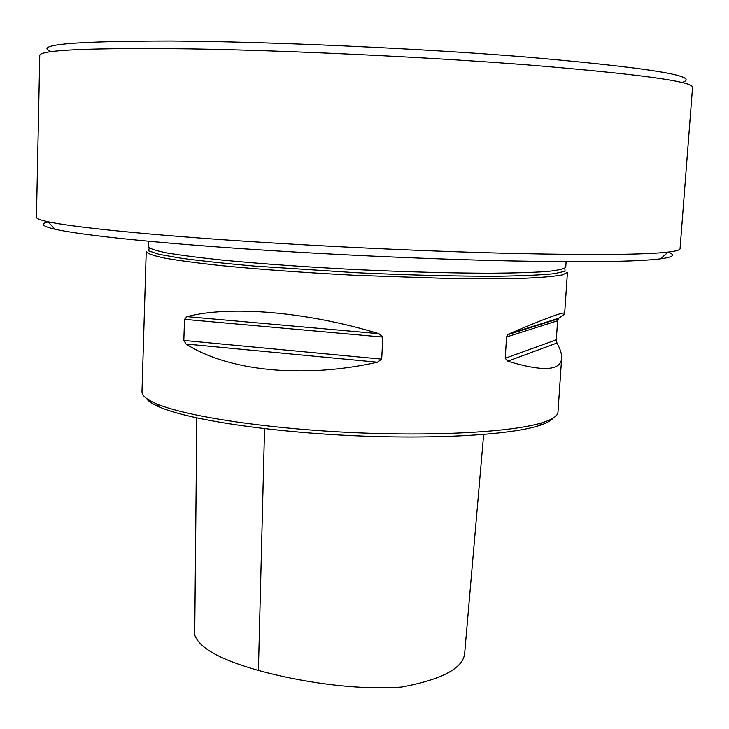 <?xml version="1.0" encoding="UTF-8"?>
<svg xmlns="http://www.w3.org/2000/svg" width="729" height="729" viewBox="0 0 729 729"><rect width="100%" height="100%" fill="white"/><g stroke="black" fill="none" stroke-linecap="round" stroke-linejoin="round"><path stroke-width="1.09" d="M483.655 434.484L464.82 651.589C464.674 667.409 443.596 679.228 401.57 687.046C354.604 690.582 297.323 681.241 258.412 670.407C220.286 659.699 199.053 647.862 194.716 634.913L196.803 417.927M553.147 418.091C551.06 420.779 546.367 423.294 539.068 425.627C510.054 435.04 432.652 439.596 348.344 435.459C264.044 431.349 187.453 419.257 159.496 407.055C152.461 404.021 148.033 401.068 146.219 398.189M667.946 252.261C675.956 254.895 673.468 257.091 660.492 258.831C638.157 261.684 588.54 262.385 511.63 260.946C427.476 259.196 318.874 254.157 230.054 247.851C141.198 241.527 78.149 234.51 54.93 229.216C42.182 226.209 39.922 223.785 48.15 221.944M564.656 313.424L567.435 272.3L562.597 274.869C554.778 276.346 541.984 277.485 524.224 278.268C503.712 278.815 479.281 278.906 450.914 278.551L356.18 275.343C305.442 272.719 260.49 269.484 221.315 265.638C197.869 263.096 179.07 260.608 164.927 258.157C153.71 255.788 147.477 253.637 146.219 251.705L141.991 391.692C141.836 395.51 146.611 399.519 156.334 403.72C184.637 415.986 262.595 428.215 348.498 432.397C434.402 436.616 513.17 432.06 542.54 422.601C552.628 419.375 557.776 415.858 557.986 412.04L561.631 358.24C560.811 370.806 542.841 371.79 507.73 361.174L505.224 358.24L506.555 336.953L507.903 334.611L509.462 333.672C546.395 317.953 564.793 311.21 564.656 313.424C564.565 314.172 562.551 315.803 558.605 318.327L557.585 320.76L556.309 339.796L556.956 343.004C560.3 349.063 561.868 354.139 561.631 358.24M186.979 316.641C229.589 305.396 306.098 311.493 378.907 333.663L382.834 337.062L381.695 359.105L377.44 362.195C302.863 378.989 227.311 370.76 186.05 343.997L183.817 340.434L184.528 319.338L186.979 316.641L378.907 333.663M528.006 64.936C638.094 74.003 692.942 81.457 692.55 87.307L680.048 248.753C680.002 250.047 676.038 251.159 668.138 252.088C645.639 254.694 594.973 255.168 516.132 253.51C429.837 251.532 318.154 246.329 227.001 240.014C135.804 233.681 71.406 226.81 47.977 221.753C40.204 220.058 36.368 218.572 36.45 217.278L39.758 55.386C40.268 49.9 90.332 47.731 189.959 48.879C288.474 50.465 425.772 56.971 528.006 64.936M50.492 51.486C34.181 44.542 74.458 41.052 171.333 41.015C268.4 41.589 415.967 48.169 524.406 56.88C648.965 67.688 701.58 76.19 682.244 82.386M264.554 428.67L258.412 670.407M566.114 261.684L565.74 267.224C564.319 268.928 557.958 270.359 546.668 271.525C532.48 272.491 513.708 273.056 490.344 273.22C451.351 273.138 406.718 271.935 356.463 269.612C306.207 267.024 261.675 263.862 222.864 260.144C199.628 257.692 180.992 255.296 166.968 252.954C155.851 250.694 149.664 248.644 148.415 246.812L148.579 241.263M564.829 268.308L565.084 271.243L554.386 273.657C541.756 274.961 523.531 275.808 499.72 276.191C460.446 276.409 409.853 275.197 356.308 272.71L255.068 266.131C225.434 263.515 200.666 260.854 180.765 258.166L159.086 254.33L148.67 250.876L149.208 247.978M509.462 333.672L558.605 318.327M507.73 361.174L556.956 343.004M505.224 358.24L556.309 339.796M506.555 336.953L557.585 320.76M186.05 343.997L377.44 362.195M183.817 340.434L381.695 359.105M184.528 319.338L382.834 337.062M507.903 334.611L558.095 318.892M539.068 425.627L542.54 422.601M159.496 407.055L156.334 403.72M660.492 258.831L668.138 252.088M54.93 229.216L47.977 221.753"/></g></svg>
